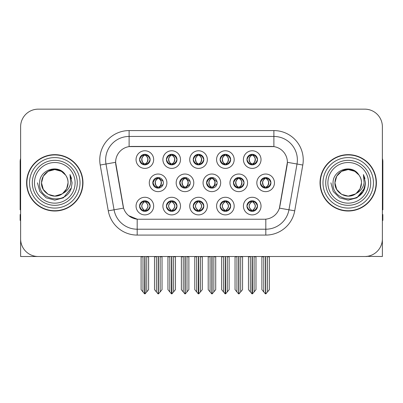 <?xml version="1.0" encoding="UTF-8"?>
<svg xmlns="http://www.w3.org/2000/svg" width="403" height="403" viewBox="0 0 403 403"><rect width="100%" height="100%" fill="white"/><g stroke="black" fill="none" stroke-linecap="round" stroke-linejoin="round"><path stroke-width="0.6" d="M246.938 206.079A5.284 5.284 0 0 0 252.223 211.363A5.284 5.284 0 0 0 257.507 206.079A5.284 5.284 0 0 0 252.223 200.795A5.284 5.284 0 0 0 246.938 206.079L246.989 206.079C247.991 208.925 249.361 210.346 251.109 210.351L251.734 210.351C248.238 207.505 248.238 204.659 251.734 201.807L251.905 201.812C248.319 204.659 248.319 207.505 251.905 210.351L251.905 210.351C248.198 207.5 248.198 204.653 251.91 201.812L251.109 201.807C249.397 201.777 248.021 203.198 246.989 206.079M243.417 206.079A8.806 8.806 0 0 0 252.223 214.885A8.806 8.806 0 0 0 261.028 206.079A8.806 8.806 0 0 0 252.223 197.274A8.806 8.806 0 0 0 243.417 206.079M206.583 182.831A5.284 5.284 0 0 0 211.867 188.115A5.284 5.284 0 0 0 217.152 182.831A5.284 5.284 0 0 0 211.867 177.547A5.284 5.284 0 0 0 206.583 182.831L206.729 182.831C207.772 179.955 209.142 178.534 210.845 178.564L210.472 177.733M203.062 182.831A8.806 8.806 0 0 0 211.867 191.637A8.806 8.806 0 0 0 220.673 182.831A8.806 8.806 0 0 0 211.867 174.025A8.806 8.806 0 0 0 203.062 182.831M220.098 159.583A5.284 5.284 0 0 0 225.383 164.867A5.284 5.284 0 0 0 230.667 159.583A5.284 5.284 0 0 0 225.383 154.299A5.284 5.284 0 0 0 220.098 159.583L220.149 159.583C221.192 156.707 222.562 155.286 224.264 155.316L223.907 154.51M216.577 159.583A8.806 8.806 0 0 0 225.383 168.389A8.806 8.806 0 0 0 234.188 159.583A8.806 8.806 0 0 0 225.383 150.777A8.806 8.806 0 0 0 216.577 159.583M179.698 182.831A5.284 5.284 0 0 0 184.977 188.115A5.284 5.284 0 0 0 190.261 182.831A5.284 5.284 0 0 0 184.977 177.547A5.284 5.284 0 0 0 179.698 182.831L179.884 182.831C180.927 179.955 182.302 178.534 184 178.564L183.627 177.723M176.171 182.831A8.806 8.806 0 0 0 184.977 191.637A8.806 8.806 0 0 0 193.788 182.831A8.806 8.806 0 0 0 184.977 174.025A8.806 8.806 0 0 0 176.171 182.831M193.259 206.079A5.284 5.284 0 0 0 198.543 211.363A5.284 5.284 0 0 0 203.827 206.079A5.284 5.284 0 0 0 198.543 200.795A5.284 5.284 0 0 0 193.259 206.079L193.304 206.079C194.306 208.925 195.682 210.346 197.425 210.351L198.049 210.351C194.553 207.505 194.553 204.659 198.049 201.807L198.226 201.812C194.639 204.659 194.639 207.505 198.226 210.351L198.226 210.351C194.513 207.5 194.513 204.653 198.231 201.812L197.425 201.807C195.712 201.777 194.337 203.198 193.304 206.079M189.732 206.079A8.806 8.806 0 0 0 198.543 214.885A8.806 8.806 0 0 0 207.349 206.079A8.806 8.806 0 0 0 198.543 197.274A8.806 8.806 0 0 0 189.732 206.079M246.938 159.583A5.284 5.284 0 0 0 252.223 164.867A5.284 5.284 0 0 0 257.507 159.583A5.284 5.284 0 0 0 252.223 154.299A5.284 5.284 0 0 0 246.938 159.583L246.989 159.583C248.031 156.707 249.407 155.286 251.104 155.316L250.747 154.51M243.417 159.583A8.806 8.806 0 0 0 252.223 168.389A8.806 8.806 0 0 0 261.028 159.583A8.806 8.806 0 0 0 252.223 150.777A8.806 8.806 0 0 0 243.417 159.583M139.574 206.079A5.284 5.284 0 0 0 144.858 211.363A5.284 5.284 0 0 0 150.143 206.079A5.284 5.284 0 0 0 144.858 200.795A5.284 5.284 0 0 0 139.574 206.079L139.624 206.079C140.622 208.925 141.997 210.346 143.74 210.351L144.365 210.351C140.874 207.505 140.874 204.659 144.365 201.807L144.541 201.812C140.954 204.659 140.954 207.505 144.541 210.351L144.541 210.351C140.828 207.5 140.828 204.653 144.546 201.812L143.74 201.807C142.027 201.777 140.657 203.198 139.624 206.079M136.053 206.079A8.806 8.806 0 0 0 144.858 214.885A8.806 8.806 0 0 0 153.664 206.079A8.806 8.806 0 0 0 144.858 197.274A8.806 8.806 0 0 0 136.053 206.079M166.414 159.583A5.284 5.284 0 0 0 171.698 164.867A5.284 5.284 0 0 0 176.982 159.583A5.284 5.284 0 0 0 171.698 154.299A5.284 5.284 0 0 0 166.414 159.583L166.464 159.583C167.507 156.707 168.882 155.286 170.58 155.316L170.222 154.51M162.893 159.583A8.806 8.806 0 0 0 171.698 168.389A8.806 8.806 0 0 0 180.504 159.583A8.806 8.806 0 0 0 171.698 150.777A8.806 8.806 0 0 0 162.893 159.583M233.473 182.831A5.284 5.284 0 0 0 238.757 188.115A5.284 5.284 0 0 0 244.042 182.831A5.284 5.284 0 0 0 238.757 177.547A5.284 5.284 0 0 0 233.473 182.831L233.569 182.831C234.611 179.955 235.982 178.534 237.684 178.564L237.322 177.748M229.952 182.831A8.806 8.806 0 0 0 238.757 191.637A8.806 8.806 0 0 0 247.563 182.831A8.806 8.806 0 0 0 238.757 174.025A8.806 8.806 0 0 0 229.952 182.831M166.414 206.079A5.284 5.284 0 0 0 171.698 211.363A5.284 5.284 0 0 0 176.982 206.079A5.284 5.284 0 0 0 171.698 200.795A5.284 5.284 0 0 0 166.414 206.079L166.464 206.079C167.467 208.925 168.837 210.346 170.585 210.351L171.21 210.351C167.713 207.505 167.713 204.659 171.21 201.807L171.381 201.812C167.794 204.659 167.794 207.505 171.381 210.351L171.381 210.351C167.673 207.5 167.673 204.653 171.386 201.812L170.585 201.807C168.872 201.777 167.497 203.198 166.464 206.079M162.893 206.079A8.806 8.806 0 0 0 171.698 214.885A8.806 8.806 0 0 0 180.504 206.079A8.806 8.806 0 0 0 171.698 197.274A8.806 8.806 0 0 0 162.893 206.079M220.098 206.079A5.284 5.284 0 0 0 225.383 211.363A5.284 5.284 0 0 0 230.667 206.079A5.284 5.284 0 0 0 225.383 200.795A5.284 5.284 0 0 0 220.098 206.079L220.149 206.079C221.146 208.925 222.521 210.346 224.264 210.351L224.889 210.351C221.398 207.505 221.398 204.659 224.889 201.807L225.065 201.812C221.479 204.659 221.479 207.505 225.065 210.351L225.065 210.351C221.353 207.5 221.353 204.653 225.07 201.812L224.264 201.807C222.552 201.777 221.182 203.198 220.149 206.079M216.577 206.079A8.806 8.806 0 0 0 225.383 214.885A8.806 8.806 0 0 0 234.188 206.079A8.806 8.806 0 0 0 225.383 197.274A8.806 8.806 0 0 0 216.577 206.079M152.808 182.831A5.284 5.284 0 0 0 158.092 188.115A5.284 5.284 0 0 0 163.376 182.831A5.284 5.284 0 0 0 158.092 177.547A5.284 5.284 0 0 0 152.808 182.831L153.044 182.831C154.087 179.955 155.457 178.534 157.16 178.564L156.782 177.713M149.286 182.831A8.806 8.806 0 0 0 158.092 191.637A8.806 8.806 0 0 0 166.897 182.831A8.806 8.806 0 0 0 158.092 174.025A8.806 8.806 0 0 0 149.286 182.831M260.363 182.831A5.284 5.284 0 0 0 265.642 188.115A5.284 5.284 0 0 0 270.927 182.831A5.284 5.284 0 0 0 265.642 177.547A5.284 5.284 0 0 0 260.363 182.831L260.409 182.831C261.451 179.955 262.827 178.534 264.524 178.564L264.166 177.758M256.837 182.831A8.806 8.806 0 0 0 265.642 191.637A8.806 8.806 0 0 0 274.453 182.831A8.806 8.806 0 0 0 265.642 174.025A8.806 8.806 0 0 0 256.837 182.831M193.259 159.583A5.284 5.284 0 0 0 198.543 164.867A5.284 5.284 0 0 0 203.827 159.583A5.284 5.284 0 0 0 198.543 154.299A5.284 5.284 0 0 0 193.259 159.583L193.309 159.583C194.352 156.707 195.722 155.286 197.425 155.316L197.062 154.51M189.732 159.583A8.806 8.806 0 0 0 198.543 168.389A8.806 8.806 0 0 0 207.349 159.583A8.806 8.806 0 0 0 198.543 150.777A8.806 8.806 0 0 0 189.732 159.583M139.574 159.583A5.284 5.284 0 0 0 144.858 164.867A5.284 5.284 0 0 0 150.143 159.583A5.284 5.284 0 0 0 144.858 154.299A5.284 5.284 0 0 0 139.574 159.583L139.624 159.583C140.667 156.707 142.037 155.286 143.74 155.316L143.382 154.51M136.053 159.583A8.806 8.806 0 0 0 144.858 168.389A8.806 8.806 0 0 0 153.664 159.583A8.806 8.806 0 0 0 144.858 150.777A8.806 8.806 0 0 0 136.053 159.583M115.611 162.283A15.853 15.853 0 0 0 115.852 165.034L123.096 206.129A15.853 15.853 0 0 0 138.708 219.232L264.292 219.232A15.853 15.853 0 0 0 279.904 206.129L287.148 165.034A15.853 15.853 0 0 0 271.541 146.43L131.459 146.43A15.853 15.853 0 0 0 115.611 162.283L115.787 159.936M366.997 256.368L382.382 256.51L382.382 126.764A17.611 17.611 0 0 0 364.765 109.153L38.235 109.153A17.611 17.611 0 0 0 20.618 126.764L20.618 256.51L73.573 256.51M329.427 256.51L366.997 256.51M26.608 182.831A28.18 28.18 0 0 0 54.788 211.011A28.18 28.18 0 0 0 82.968 182.831A28.18 28.18 0 0 0 54.788 154.651A28.18 28.18 0 0 0 26.608 182.831M320.032 182.831A28.18 28.18 0 0 0 348.212 211.011A28.18 28.18 0 0 0 376.392 182.831A28.18 28.18 0 0 0 348.212 154.651A28.18 28.18 0 0 0 320.032 182.831M129.111 130.582L129.111 146.606L273.889 146.606L273.889 136.451A23.485 23.485 0 0 1 297.016 164.011L288.941 209.807A23.485 23.485 0 0 1 265.814 229.211L137.186 229.211A23.485 23.485 0 0 1 114.059 209.807L105.984 164.011A23.485 23.485 0 0 1 129.111 136.451L273.889 136.451L273.889 130.582A29.354 29.354 0 0 1 302.794 165.034L294.719 210.824A29.354 29.354 0 0 1 265.814 235.08L137.186 235.08A29.354 29.354 0 0 1 108.281 210.824L100.206 165.034A29.354 29.354 0 0 1 129.111 130.582L273.889 130.582M264.292 219.232L138.708 219.232M137.186 235.08L137.186 219.156L128.728 215.691M297.016 164.011L287.389 162.313L279.415 208.124L288.941 209.807L297.016 164.011L302.794 165.034M108.281 210.824L123.585 208.124L115.611 162.313L105.984 164.011A23.485 23.485 0 0 1 105.631 159.936M279.904 206.129L279.808 206.628M123.192 206.628L123.096 206.129M364.765 109.153L38.235 109.153M20.618 126.764L20.618 238.898A17.611 17.611 0 0 0 38.235 256.51L364.765 256.51A17.611 17.611 0 0 0 382.382 238.898L382.382 126.764M250.344 291.898L250.344 256.802L250.127 256.51L250.344 256.802L248.465 256.802L248.465 256.51L248.465 289.656L251.981 293.847L252.107 256.51M255.981 256.51L255.981 289.656L252.464 293.847L252.343 256.51M255.981 289.656L255.981 256.802L254.102 256.802L254.102 291.898M254.318 256.51L254.102 256.802M253.134 200.875L252.716 201.807C256.212 204.659 256.212 207.505 252.716 210.351L252.54 210.351C256.127 207.505 256.127 204.659 252.54 201.812L252.54 201.812C256.253 204.653 256.253 207.5 252.535 210.351L253.341 210.351C255.054 210.386 256.429 208.961 257.457 206.069C256.454 203.228 255.079 201.807 253.341 201.807L253.699 201.006M252.716 201.807L253.341 201.807M270.927 182.831L270.881 182.831C269.864 179.99 268.489 178.569 266.761 178.564L266.136 178.564C267.814 179.461 268.705 180.882 268.801 182.831C268.705 184.781 267.814 186.201 266.136 187.098L266.761 187.098L267.124 187.904M264.736 177.627L265.154 178.564L264.524 178.564M265.965 187.098C267.683 186.201 268.594 184.781 268.695 182.831C268.594 180.882 267.683 179.461 265.965 178.564L265.965 178.564C267.209 179.068 268.101 180.227 268.62 182.035C268.474 184.891 267.587 186.579 265.96 187.098L266.398 188.06M270.881 182.831C269.824 185.728 268.448 187.153 266.761 187.098M265.154 178.564L265.154 178.564C263.476 179.461 262.585 180.882 262.489 182.831C262.585 184.781 263.476 186.201 265.154 187.098L264.524 187.098C262.877 187.204 261.507 185.783 260.409 182.831M265.154 187.098L265.325 187.098C263.602 186.201 262.696 184.781 262.59 182.831C262.696 180.882 263.602 179.461 265.325 178.564C264.076 179.068 263.189 180.227 262.67 182.035C262.816 184.891 263.703 186.579 265.33 187.098L264.736 188.035M269.4 256.802L269.4 289.656L267.521 291.898L267.521 256.802L269.4 256.802L269.4 256.51M261.89 256.51L261.89 289.656L265.406 293.847L265.884 293.847L267.521 291.898M267.521 256.802L267.738 256.51M265.763 256.51L265.763 293.847M263.547 256.51L263.769 256.802L261.89 256.802M263.769 256.802L263.769 291.898M265.527 293.847L265.527 256.51M252.545 163.85C254.263 162.953 255.175 161.532 255.275 159.583C255.175 157.633 254.263 156.213 252.545 155.316L252.716 155.316C254.394 156.213 255.28 157.633 255.381 159.583C255.28 161.532 254.394 162.953 252.716 163.85L253.341 163.85L253.704 164.656M252.545 155.316L253.341 155.316L253.704 154.51M251.316 164.787L251.729 163.85C250.051 162.953 249.165 161.532 249.069 159.583C249.165 157.633 250.051 156.213 251.729 155.316L251.905 155.316C250.182 156.213 249.271 157.633 249.17 159.583C249.271 161.532 250.182 162.953 251.905 163.85L251.905 163.85C250.283 163.326 249.392 161.643 249.245 158.787C249.769 156.979 250.656 155.82 251.91 155.316L251.104 155.316M257.507 159.583L257.457 159.583C256.399 162.48 255.028 163.905 253.341 163.85M257.457 159.583C256.439 156.742 255.069 155.321 253.341 155.316M251.729 163.85L251.104 163.85C249.457 163.956 248.082 162.535 246.989 159.583M20.618 220.406L20.15 220.406L20.15 214.532L20.618 214.532M20.618 209.807A11.742 11.742 0 0 0 20.15 209.837L20.15 161.694A11.742 11.742 0 0 1 20.618 158.409M223.504 291.898L223.504 256.802L223.287 256.51L223.504 256.802L221.625 256.802L221.625 256.51L221.625 289.656L225.141 293.847L225.267 256.51M229.141 256.51L229.141 289.656L225.625 293.847L225.499 256.51M229.141 289.656L229.141 256.802L227.262 256.802L227.262 291.898M227.478 256.51L227.262 256.802M226.29 200.875L225.871 201.807C229.367 204.659 229.367 207.505 225.871 210.351L225.7 210.351C229.287 207.505 229.287 204.659 225.7 201.812L225.7 201.812C229.413 204.653 229.413 207.5 225.695 210.351L226.501 210.351C228.214 210.386 229.584 208.961 230.617 206.069C229.609 203.228 228.239 201.807 226.501 201.807L226.859 201.006M225.871 201.807L226.501 201.807M196.664 291.898L196.664 256.802L196.447 256.51L196.664 256.802L194.785 256.802L194.785 256.51L194.785 289.656L198.301 293.847L198.422 256.51M202.296 256.51L202.296 289.656L198.78 293.847L198.659 256.51M202.296 289.656L202.296 256.802L200.422 256.802L200.422 291.898M200.639 256.51L200.422 256.802M199.45 200.875L199.032 201.807C202.528 204.659 202.528 207.505 199.032 210.351L198.86 210.351C202.447 207.505 202.447 204.659 198.86 201.812L198.86 201.812C202.568 204.653 202.568 207.5 198.855 210.351L199.656 210.351C201.369 210.386 202.744 208.961 203.777 206.069C202.769 203.228 201.394 201.807 199.656 201.807L200.019 201.006M199.032 201.807L199.656 201.807M169.819 291.898L169.819 256.802L169.603 256.51L169.819 256.802L167.94 256.802L167.94 256.51L167.94 289.656L171.461 293.847L171.582 256.51M175.456 256.51L175.456 289.656L171.94 293.847L171.819 256.51M175.456 289.656L175.456 256.802L173.577 256.802L173.577 291.898M173.794 256.51L173.577 256.802M172.61 200.875L172.192 201.807C175.688 204.659 175.688 207.505 172.192 210.351L172.016 210.351C175.602 207.505 175.602 204.659 172.016 201.812L172.016 201.812C175.728 204.653 175.728 207.5 172.01 210.351L172.816 210.351C174.529 210.386 175.904 208.961 176.937 206.069C175.93 203.228 174.554 201.807 172.816 201.807L173.174 201.006M172.192 201.807L172.816 201.807M142.979 291.898L142.979 256.802L142.763 256.51L142.979 256.802L141.1 256.802L141.1 256.51L141.1 289.656L144.617 293.847L144.742 256.51M148.616 256.51L148.616 289.656L145.1 293.847L144.974 256.51M148.616 289.656L148.616 256.802L146.737 256.802L146.737 291.898M146.954 256.51L146.737 256.802M145.765 200.875L145.347 201.807C148.843 204.659 148.843 207.505 145.347 210.351L145.176 210.351C148.762 207.505 148.762 204.659 145.176 201.812L145.176 201.812C148.888 204.653 148.888 207.5 145.171 210.351L145.977 210.351C147.689 210.386 149.06 208.961 150.092 206.069C149.085 203.228 147.715 201.807 145.977 201.807L146.334 201.006M145.347 201.807L145.977 201.807M239.921 187.098C241.609 187.153 242.979 185.728 244.037 182.831C243.019 179.99 241.649 178.569 239.921 178.564L239.296 178.564C240.974 179.461 241.86 180.882 241.961 182.831C241.86 184.781 240.974 186.201 239.296 187.098L239.921 187.098L240.274 187.894M237.891 177.617L238.309 178.564L237.684 178.564M239.125 187.098C240.843 186.201 241.755 184.781 241.855 182.831C241.755 180.882 240.843 179.461 239.125 178.564L239.125 178.564C240.369 179.068 241.256 180.227 241.78 182.035C241.634 184.891 240.747 186.579 239.12 187.098L239.553 188.055M238.309 178.564L238.309 178.564C236.632 179.461 235.745 180.882 235.644 182.831C235.745 184.781 236.632 186.201 238.309 187.098L237.684 187.098C236.037 187.204 234.662 185.783 233.569 182.831M237.891 188.045L238.485 187.098C236.763 186.201 235.851 184.781 235.75 182.831C235.851 180.882 236.763 179.461 238.485 178.564M242.561 256.802L242.561 289.656L240.682 291.898L240.682 256.802L242.561 256.802L242.561 256.51M235.045 256.51L235.045 289.656L238.561 293.847L239.044 293.847L240.682 291.898M240.682 256.802L240.898 256.51M238.919 256.51L238.919 293.847M236.707 256.51L236.924 256.802L235.045 256.802M236.924 256.802L236.924 291.898M238.687 293.847L238.687 256.51M217.076 181.944L213.081 178.564L212.457 178.564C214.134 179.461 215.021 180.882 215.121 182.831C215.021 184.781 214.134 186.201 212.457 187.098L213.081 187.098L213.429 187.879M211.046 177.612L211.469 178.564L210.845 178.564M212.28 187.098C214.003 186.201 214.915 184.781 215.016 182.831C214.915 180.882 214.003 179.461 212.28 178.564L212.28 178.564C213.53 179.068 214.416 180.227 214.94 182.035C214.794 184.891 213.902 186.579 212.275 187.098L212.708 188.045M217.081 183.708L213.081 187.098M211.469 178.564L211.469 178.564C209.792 179.461 208.905 180.882 208.804 182.831C208.905 184.781 209.792 186.201 211.469 187.098L210.845 187.098C209.192 187.204 207.822 185.783 206.729 182.831M211.469 187.098L211.64 187.098C209.923 186.201 209.011 184.781 208.91 182.831C209.011 180.882 209.923 179.461 211.64 178.564C210.396 179.068 209.51 180.227 208.986 182.035C209.132 184.891 210.018 186.579 211.646 187.098L211.046 188.05M215.721 256.802L215.721 289.656L213.842 291.898L213.842 256.802L215.721 256.802L215.721 256.51M208.205 256.51L208.205 289.656L211.721 293.847L212.205 293.847L213.842 291.898M213.842 256.802L214.058 256.51M212.079 256.51L212.079 293.847M209.867 256.51L210.084 256.802L208.205 256.802M210.084 256.802L210.084 291.898M211.842 293.847L211.842 256.51M190.11 181.562L186.241 178.564L185.612 178.564C187.289 179.461 188.181 180.882 188.277 182.831C188.181 184.781 187.289 186.201 185.612 187.098L186.241 187.098L186.579 187.863M184.201 177.607L184.629 178.564L184 178.564M185.44 187.098C187.158 186.201 188.07 184.781 188.171 182.831C188.07 180.882 187.158 179.461 185.44 178.564L185.44 178.564C186.69 179.068 187.576 180.227 188.095 182.035C187.949 184.891 187.063 186.579 185.435 187.098L185.864 188.04M190.11 184.09L186.241 187.098M184.629 178.564L184.629 178.564C182.952 179.461 182.06 180.882 181.965 182.831C182.06 184.781 182.952 186.201 184.629 187.098L184 187.098C182.352 187.204 180.982 185.783 179.884 182.831M184.629 187.098L184.801 187.098C183.078 186.201 182.171 184.781 182.065 182.831C182.171 180.882 183.078 179.461 184.801 178.564C183.551 179.068 182.665 180.227 182.146 182.035C182.292 184.891 183.179 186.579 184.806 187.098L184.201 188.055M188.876 256.802L188.876 289.656L186.997 291.898L186.997 256.802L188.876 256.802L188.876 256.51M181.365 256.51L181.365 289.656L184.881 293.847L185.36 293.847L186.997 291.898M186.997 256.802L187.219 256.51M185.239 256.51L185.239 293.847M183.022 256.51L183.244 256.802L181.365 256.802M183.244 256.802L183.244 291.898M185.002 293.847L185.002 256.51M163.139 181.269L159.397 178.564L158.772 178.564C160.449 179.461 161.336 180.882 161.437 182.831C161.336 184.781 160.449 186.201 158.772 187.098L159.397 187.098L159.734 187.853M157.356 177.597L157.785 178.564L157.16 178.564M158.601 187.098C160.318 186.201 161.23 184.781 161.331 182.831C161.23 180.882 160.318 179.461 158.601 178.564L158.601 178.564C159.845 179.068 160.732 180.227 161.255 182.035C161.109 184.891 160.223 186.579 158.596 187.098L159.019 188.03M163.139 184.383L159.397 187.098M157.785 178.564L157.785 178.564C156.107 179.461 155.22 180.882 155.12 182.831C155.22 184.781 156.107 186.201 157.785 187.098L157.16 187.098C155.513 187.204 154.137 185.783 153.044 182.831M157.356 188.065L157.961 187.098C156.238 186.201 155.326 184.781 155.226 182.831C155.326 180.882 156.238 179.461 157.961 178.564M162.036 256.802L162.036 289.656L160.157 291.898L160.157 256.802L162.036 256.802L162.036 256.51M154.52 256.51L154.52 289.656L158.036 293.847L158.52 293.847L160.157 291.898M160.157 256.802L160.374 256.51M158.394 256.51L158.394 293.847M156.183 256.51L156.399 256.802L154.52 256.802M156.399 256.802L156.399 291.898M158.162 293.847L158.162 256.51M226.138 154.354L225.695 155.316C226.949 155.82 227.836 156.979 228.36 158.787C228.214 161.643 227.327 163.326 225.695 163.85C227.423 162.953 228.335 161.532 228.436 159.583C228.335 157.633 227.423 156.213 225.7 155.316L225.876 155.316C227.554 156.213 228.441 157.633 228.541 159.583C228.441 161.532 227.554 162.953 225.876 163.85L226.501 163.85L226.859 164.656M225.7 155.316L226.501 155.316L226.859 154.51M224.471 164.787L224.889 163.85C223.212 162.953 222.325 161.532 222.224 159.583C222.325 157.633 223.212 156.213 224.889 155.316L225.065 155.316C223.343 156.213 222.431 157.633 222.33 159.583C222.431 161.532 223.343 162.953 225.065 163.85L225.065 163.85C223.438 163.326 222.552 161.643 222.406 158.787C222.93 156.979 223.816 155.82 225.065 155.316L224.264 155.316M230.667 159.583L230.617 159.583C229.559 162.48 228.189 163.905 226.501 163.85M230.617 159.583C229.599 156.742 228.229 155.321 226.501 155.316M224.889 163.85L224.264 163.85C222.612 163.956 221.242 162.535 220.149 159.583M199.294 154.354L198.855 155.316C200.11 155.82 200.996 156.979 201.52 158.787C201.369 161.643 200.482 163.326 198.855 163.85C200.583 162.953 201.49 161.532 201.596 159.583C201.49 157.633 200.583 156.213 198.86 155.316L199.032 155.316C200.709 156.213 201.601 157.633 201.696 159.583C201.601 161.532 200.709 162.953 199.032 163.85L199.661 163.85L200.019 164.656M198.86 155.316L199.661 155.316L200.019 154.51M197.631 164.787L198.049 163.85C196.372 162.953 195.485 161.532 195.384 159.583C195.485 157.633 196.372 156.213 198.049 155.316L198.221 155.316C196.503 156.213 195.591 157.633 195.49 159.583C195.591 161.532 196.503 162.953 198.221 163.85L198.221 163.85C196.599 163.326 195.712 161.643 195.566 158.787C196.085 156.979 196.976 155.82 198.226 155.316L197.425 155.316M203.827 159.583L203.777 159.583C202.719 162.48 201.344 163.905 199.661 163.85M203.777 159.583C202.759 156.742 201.384 155.321 199.661 155.316M198.049 163.85L197.425 163.85C195.772 163.956 194.402 162.535 193.309 159.583M172.021 163.85C173.738 162.953 174.65 161.532 174.751 159.583C174.65 157.633 173.738 156.213 172.021 155.316L172.192 155.316C173.869 156.213 174.756 157.633 174.857 159.583C174.756 161.532 173.869 162.953 172.192 163.85L172.816 163.85L173.179 164.656M172.021 155.316L172.816 155.316L173.179 154.51M170.791 164.787L171.204 163.85C169.532 162.953 168.64 161.532 168.545 159.583C168.64 157.633 169.532 156.213 171.204 155.316L171.381 155.316C169.658 156.213 168.746 157.633 168.645 159.583C168.746 161.532 169.658 162.953 171.381 163.85L171.381 163.85C169.759 163.326 168.867 161.643 168.721 158.787C169.245 156.979 170.131 155.82 171.386 155.316L170.58 155.316M176.982 159.583L176.937 159.583C175.874 162.48 174.504 163.905 172.816 163.85M176.937 159.583C175.915 156.742 174.544 155.321 172.816 155.316M171.204 163.85L170.58 163.85C168.933 163.956 167.557 162.535 166.464 159.583M145.614 154.354L145.171 155.316C146.425 155.82 147.312 156.979 147.836 158.787C147.689 161.643 146.803 163.326 145.171 163.85C146.899 162.953 147.81 161.532 147.911 159.583C147.81 157.633 146.899 156.213 145.176 155.316L145.352 155.316C147.03 156.213 147.916 157.633 148.017 159.583C147.916 161.532 147.03 162.953 145.352 163.85L145.977 163.85L146.334 164.656M145.176 155.316L145.977 155.316L146.334 154.51M143.947 164.787L144.365 163.85C142.687 162.953 141.801 161.532 141.7 159.583C141.801 157.633 142.687 156.213 144.365 155.316L144.541 155.316C142.818 156.213 141.906 157.633 141.806 159.583C141.906 161.532 142.818 162.953 144.541 163.85L144.541 163.85C142.914 163.326 142.027 161.643 141.881 158.787C142.405 156.979 143.292 155.82 144.546 155.316L143.74 155.316M150.143 159.583L150.092 159.583C149.034 162.48 147.664 163.905 145.977 163.85M150.092 159.583C149.075 156.742 147.705 155.321 145.977 155.316M144.365 163.85L143.74 163.85C142.088 163.956 140.718 162.535 139.624 159.583M75.104 182.831A20.316 20.316 0 0 1 54.788 203.147A20.316 20.316 0 0 1 34.472 182.831A20.316 20.316 0 0 1 54.788 162.515A20.316 20.316 0 0 1 75.104 182.831M62.027 193.954L54.788 196.105L48.153 194.327L43.292 189.465L41.514 182.831C41.695 177.824 43.907 173.995 48.153 171.335C56.425 166.041 68.51 173.018 68.062 182.831C67.88 187.833 65.669 191.667 61.422 194.327C53.151 199.621 41.066 192.644 41.514 182.831C40.955 193.349 54.712 200.12 62.697 193.49A13.274 13.274 0 0 0 65.543 175.053C58.717 163.427 39.338 169.693 39.625 182.831C38.089 201.037 66.661 205.122 71.341 187.889L72.097 182.831L69.986 174.554L70.696 182.831C69.795 187.712 67.125 191.264 62.697 193.49L61.422 194.327L54.788 196.105L48.153 194.327L43.292 189.465L41.514 182.831L43.292 176.197L48.153 171.335M26.9 182.831A27.888 27.888 0 0 1 54.788 154.943A27.888 27.888 0 0 1 82.675 182.831A27.888 27.888 0 0 1 54.788 210.719A27.888 27.888 0 0 1 26.9 182.831M68.062 182.831C67.88 187.833 65.669 191.667 61.422 194.327C53.151 199.621 41.066 192.644 41.514 182.831C41.695 177.824 43.907 173.995 48.153 171.335C56.425 166.041 68.51 173.018 68.062 182.831L66.626 188.826L62.576 193.576M52.123 169.829C45.559 171.628 42.023 175.965 41.514 182.831L43.292 176.197L48.153 171.335L54.788 169.557L61.422 171.335L65.543 175.053M69.986 174.554L71.553 178.529M71.341 187.889L63.442 197.818L54.788 200.14L46.133 197.818L39.801 191.485L37.479 182.831M368.528 182.831A20.316 20.316 0 0 1 348.212 203.147A20.316 20.316 0 0 1 327.896 182.831A20.316 20.316 0 0 1 348.212 162.515A20.316 20.316 0 0 1 368.528 182.831M355.451 193.954L348.212 196.105L341.578 194.327L336.717 189.465L334.938 182.831C335.12 177.824 337.331 173.995 341.578 171.335C349.849 166.041 361.934 173.018 361.486 182.831C361.305 187.833 359.093 191.667 354.847 194.327C346.575 199.621 334.49 192.644 334.938 182.831C334.379 193.349 348.137 200.12 356.121 193.49A13.274 13.274 0 0 0 358.967 175.053C352.141 163.427 332.762 169.693 333.049 182.831C331.513 201.037 360.086 205.122 364.765 187.889L365.521 182.831L363.41 174.554L364.121 182.831C363.219 187.712 360.549 191.264 356.121 193.49L354.847 194.327L348.212 196.105L341.578 194.327L336.717 189.465L334.938 182.831L336.717 176.197L341.578 171.335M320.325 182.831A27.888 27.888 0 0 1 348.212 154.943A27.888 27.888 0 0 1 376.1 182.831A27.888 27.888 0 0 1 348.212 210.719A27.888 27.888 0 0 1 320.325 182.831M361.486 182.831C361.305 187.833 359.093 191.667 354.847 194.327C346.575 199.621 334.49 192.644 334.938 182.831C335.12 177.824 337.331 173.995 341.578 171.335C349.849 166.041 361.934 173.018 361.486 182.831L360.086 188.765L356.111 193.495M345.547 169.829C338.983 171.628 335.447 175.965 334.938 182.831L336.717 176.197L341.578 171.335L348.212 169.557L354.847 171.335L358.967 175.053M363.41 174.554L364.977 178.534M364.765 187.889L356.867 197.818L348.212 200.14L339.558 197.818L333.226 191.485L330.903 182.831L333.226 191.485L339.558 197.818L348.212 200.14L356.867 197.818L363.199 191.485L365.521 182.831M382.382 214.532L382.85 214.532L382.85 220.406L382.382 220.406M382.382 158.409A11.742 11.742 0 0 1 382.85 161.694L382.85 209.837A11.742 11.742 0 0 0 382.382 209.807M265.814 219.156L265.814 235.08M100.206 165.034L105.984 164.011M288.941 209.807L294.719 210.824M251.316 200.875L251.734 201.807M253.134 211.283L252.716 210.351M251.316 211.283L251.734 210.351M251.109 201.807L250.747 201.006M253.341 210.351L253.699 211.152M251.109 210.351L250.747 211.152M266.761 178.564L267.124 177.758M266.554 177.627L266.136 178.564M266.554 188.035L266.136 187.098M264.524 187.098L264.166 187.904M253.134 164.787L252.716 163.85M253.134 154.379L252.716 155.316M251.316 154.379L251.729 155.316M251.104 163.85L250.747 164.656M224.476 200.875L224.889 201.807M226.29 211.283L225.871 210.351M224.476 211.283L224.889 210.351M224.264 201.807L223.907 201.006M226.501 210.351L226.859 211.152M224.264 210.351L223.907 211.152M197.631 200.875L198.049 201.807M199.45 211.283L199.032 210.351M197.631 211.283L198.049 210.351M197.425 201.807L197.067 201.006M199.656 210.351L200.019 211.152M197.425 210.351L197.067 211.152M170.791 200.875L171.21 201.807M172.61 211.283L172.192 210.351M170.791 211.283L171.21 210.351M170.585 201.807L170.222 201.006M172.816 210.351L173.174 211.152M170.585 210.351L170.222 211.152M143.952 200.875L144.365 201.807M145.765 211.283L145.347 210.351M143.952 211.283L144.365 210.351M143.74 201.807L143.382 201.006M145.977 210.351L146.334 211.152M143.74 210.351L143.382 211.152M239.921 178.564L240.274 177.768M239.709 177.632L239.296 178.564M239.709 188.03L239.296 187.098M237.684 187.098L237.322 187.914M213.081 178.564L213.429 177.783M212.865 177.642L212.457 178.564M212.865 188.02L212.457 187.098M210.845 187.098L210.472 187.929M186.241 178.564L186.579 177.794M186.02 177.652L185.612 178.564M186.02 188.01L185.612 187.098M184 187.098L183.627 187.939M159.397 178.564L159.734 177.809M159.175 177.658L158.772 178.564M159.175 188.005L158.772 187.098M157.16 187.098L156.782 187.949M226.295 164.787L225.876 163.85M226.295 154.379L225.876 155.316M224.471 154.379L224.889 155.316M224.264 163.85L223.907 164.656M199.45 164.787L199.032 163.85M199.45 154.379L199.032 155.316M197.631 154.379L198.049 155.316M197.425 163.85L197.062 164.656M172.61 164.787L172.192 163.85M172.61 154.379L172.192 155.316M170.791 154.379L171.204 155.316M170.58 163.85L170.222 164.656M145.77 164.787L145.352 163.85M145.77 154.379L145.352 155.316M143.947 154.379L144.365 155.316M143.74 163.85L143.382 164.656M77.28 182.831A22.492 22.492 0 0 1 54.788 205.323A22.492 22.492 0 0 1 32.295 182.831A22.492 22.492 0 0 1 54.788 160.339A22.492 22.492 0 0 1 77.28 182.831M29.545 182.831A25.243 25.243 0 0 1 54.788 157.588A25.243 25.243 0 0 1 80.031 182.831A25.243 25.243 0 0 1 54.788 208.074A25.243 25.243 0 0 1 29.545 182.831M370.705 182.831A22.492 22.492 0 0 1 348.212 205.323A22.492 22.492 0 0 1 325.72 182.831A22.492 22.492 0 0 1 348.212 160.339A22.492 22.492 0 0 1 370.705 182.831M322.969 182.831A25.243 25.243 0 0 1 348.212 157.588A25.243 25.243 0 0 1 373.455 182.831A25.243 25.243 0 0 1 348.212 208.074A25.243 25.243 0 0 1 322.969 182.831M252.978 200.85L252.535 201.812M251.472 200.85L251.91 201.807M252.978 211.308L252.535 210.351M251.472 211.308L251.91 210.351M266.398 177.602L265.96 178.564M264.892 177.602L265.33 178.564M264.892 188.06L265.33 187.098M252.978 154.354L252.54 155.316C253.789 155.82 254.676 156.979 255.2 158.787C255.054 161.643 254.167 163.326 252.54 163.85L252.978 164.812M251.467 154.354L251.91 155.316M251.467 164.812L251.91 163.85M226.133 200.85L225.695 201.812M224.627 200.85L225.07 201.807M226.133 211.308L225.695 210.351M224.627 211.308L225.07 210.351M199.294 200.85L198.855 201.812M197.787 200.85L198.231 201.807M199.294 211.308L198.855 210.351M197.787 211.308L198.231 210.351M172.454 200.85L172.01 201.812M170.948 200.85L171.386 201.807M172.454 211.308L172.01 210.351M170.948 211.308L171.386 210.351M145.609 200.85L145.171 201.812M144.103 200.85L144.546 201.807M145.609 211.308L145.171 210.351M144.103 211.308L144.546 210.351M239.553 177.607L239.12 178.564M238.047 177.597L238.49 178.564C237.236 179.068 236.349 180.227 235.826 182.035C235.972 184.891 236.858 186.579 238.49 187.098L238.047 188.065M212.708 177.612L212.275 178.564M211.202 177.587L211.646 178.564M211.202 188.07L211.646 187.098M185.864 177.622L185.435 178.564M184.357 177.582L184.806 178.564M184.357 188.08L184.806 187.098M159.019 177.627L158.596 178.564M157.513 177.577L157.966 178.564C156.712 179.068 155.825 180.227 155.301 182.035C155.447 184.891 156.334 186.579 157.966 187.098L157.513 188.085M225.695 163.85L226.138 164.812M224.627 154.354L225.065 155.316M224.627 164.812L225.065 163.85M198.855 163.85L199.294 164.812M197.787 154.354L198.226 155.316M197.787 164.812L198.226 163.85M172.454 154.354L172.016 155.316C173.265 155.82 174.151 156.979 174.675 158.787C174.529 161.643 173.643 163.326 172.016 163.85L172.454 164.812M170.943 154.354L171.386 155.316M170.943 164.812L171.386 163.85M145.171 163.85L145.614 164.812M144.103 154.354L144.546 155.316M144.103 164.812L144.546 163.85"/></g></svg>
